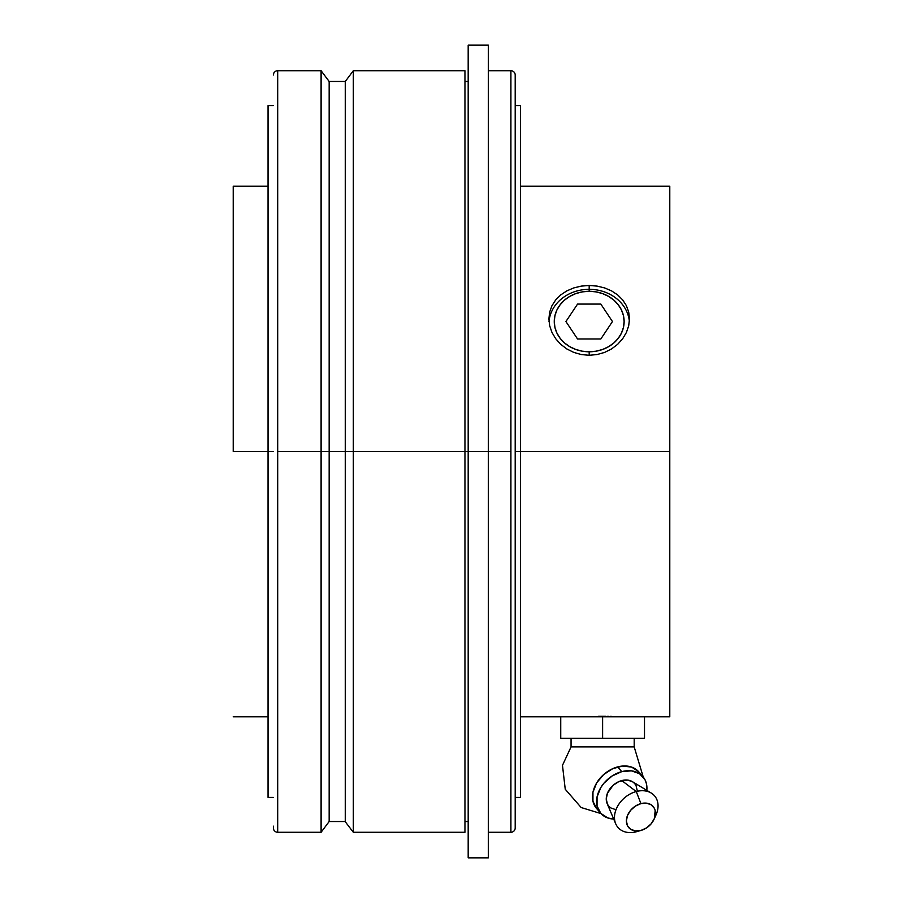 <?xml version="1.0" encoding="UTF-8"?>
<svg xmlns="http://www.w3.org/2000/svg" width="903" height="903" viewBox="0 0 903 903"><rect width="100%" height="100%" fill="white"/><g stroke="black" fill="none" stroke-linecap="round" stroke-linejoin="round"><path stroke-width="1.35" d="M277.706 832.284L277.706 70.716A4.301 4.301 0 0 0 273.406 75.017A4.301 4.301 0 0 1 277.706 70.716L277.706 832.284A4.301 4.301 0 0 1 273.406 827.983A4.301 4.301 0 0 0 277.706 832.284L321.096 832.284L321.096 451.5L277.706 451.5L321.096 451.5L321.096 832.284L329.155 821.527L329.155 451.5L321.096 451.5L329.155 451.5L329.155 821.527L345.273 821.527L345.273 451.5L329.155 451.5L345.273 451.5L345.273 81.473L345.273 821.527L337.214 821.527M515.195 75.017A4.301 4.301 0 0 0 510.906 70.716A4.301 4.301 0 0 1 515.195 75.017L515.195 827.983L515.195 451.5L520.568 451.5L515.195 451.5L515.195 76.834M510.906 832.284A4.301 4.301 0 0 0 515.195 827.983A4.301 4.301 0 0 1 510.906 832.284L510.906 451.5L345.273 451.5L353.333 451.5L353.333 832.284L353.333 451.5L468.183 451.5L468.183 857.85L468.183 451.5L510.906 451.5L510.906 70.716L510.906 832.284L488.331 832.284M571.057 746.894L562.479 765.338L565.244 789.245L581.171 807.542L601.014 813.603L581.171 807.542L565.244 789.245L562.479 765.338L571.057 746.894L634.188 746.894L634.188 738.293L634.188 746.894L643.241 777.031L634.188 746.894L571.057 746.894L571.057 738.293L571.057 746.894M268.033 451.5L268.033 797.405L268.033 451.5L233.211 451.5L233.211 186.199L233.211 451.5L268.033 451.5L268.033 105.595L268.033 451.5L273.406 451.5L268.033 451.5M277.706 70.716L321.096 70.716L321.096 451.5L321.096 70.716L329.155 81.473L329.155 451.5L329.155 81.473L345.273 81.473L353.333 70.716L353.333 451.5L353.333 70.716L464.955 70.716L464.955 451.5L464.955 70.716M329.155 821.527L331.514 821.493M464.955 832.284L464.955 451.5L464.955 832.284L353.333 832.284L345.115 821.527M488.331 857.85L488.331 45.15L488.331 857.85L468.183 857.85M520.568 797.405L520.568 105.595L520.568 451.5L669.789 451.5L520.568 451.5L520.568 797.405L515.195 797.405M669.789 716.801L669.789 186.199L669.789 716.801L644.505 716.801L644.505 738.293L602.617 738.293L644.505 738.293L644.505 716.801L602.617 716.801L602.617 738.293L560.74 738.293L602.617 738.293L602.617 716.801L644.505 716.801M599.253 716.293L598.17 716.305M602.606 716.271L605.902 716.293L602.606 716.271M608.441 716.339L607.651 716.316M605.902 716.293L599.344 716.293M611.715 716.429L610.123 716.372M581.295 286.104L589.185 285.483L589.185 289.321A40.296 34.901 0 0 0 549.013 321.536A40.296 34.901 0 0 1 589.185 289.321L589.185 291.285A34.924 30.25 180 0 1 624.12 321.536A34.924 30.25 180 0 1 589.185 351.786L589.185 355.285L581.34 354.563L573.766 352.407L566.802 348.93L560.718 344.314L555.695 338.727L551.981 332.473L549.667 325.746L548.889 318.872L549.667 312.077L551.959 305.711L555.695 299.92L560.684 294.942L566.779 290.901L573.755 287.922L581.295 286.104M611.579 290.89L617.663 294.92L622.686 299.92L626.4 305.677L628.702 312.066L629.493 318.827L628.702 325.746L626.422 332.428L622.686 338.727L617.686 344.291L611.591 348.919L604.615 352.407L597.075 354.552L589.185 355.285L589.185 351.786A34.924 30.25 180 0 1 554.261 321.536A34.924 30.25 180 0 1 589.185 291.285L596.003 291.872L602.549 293.588L608.588 296.387L613.882 300.146L618.228 304.729L621.456 309.955L623.442 315.632L624.12 321.536L623.442 327.439L621.456 333.105L618.228 338.343L613.882 342.926L608.588 346.684L602.549 349.484L596.003 351.199L589.185 351.786L582.379 351.199L575.821 349.484L569.782 346.684L564.488 342.926L560.153 338.343L556.925 333.105L554.939 327.439L554.261 321.536L554.939 315.632L556.925 309.955L560.153 304.729L564.488 300.146L569.782 296.387L575.821 293.588L582.379 291.872L589.185 291.285L589.185 289.321A40.296 34.901 0 0 1 629.368 321.536A40.296 34.901 0 0 0 589.185 289.321L589.185 285.483L597.041 286.093L604.604 287.922L611.579 290.89L617.663 294.92L622.686 299.92L626.4 305.677L628.702 312.066L629.493 318.849M642.868 776.591L638.782 771.873A27.937 20.961 139.1 0 0 617.652 766.907L621.749 771.636A27.937 20.961 -40.9 0 1 642.868 776.591A27.937 20.961 -40.9 0 1 646.83 790.373L646.458 783.77L645.024 779.797L639.561 773.702L631.389 770.846L621.749 771.636L617.652 766.907A27.937 20.961 139.1 0 0 595.529 784.967A27.937 20.961 139.1 0 0 596.533 808.456L600.63 813.185A27.937 20.961 -40.9 0 1 599.615 789.696A27.937 20.961 -40.9 0 1 621.749 771.636L612.11 775.982L603.949 783.194L600.811 787.551L597.052 796.931L597.052 806.007L600.811 813.389L607.764 817.949L613.701 819.066A27.937 20.961 -40.9 0 1 600.63 813.185M651.232 793.037L632.382 781.648A17.191 12.89 139.1 0 0 621.749 780.587L636.265 791.536A24.178 18.139 -40.9 0 1 651.232 793.037A24.178 18.139 -40.9 0 1 654.799 817.305M637.213 831.505A24.178 18.139 -40.9 0 1 636.265 831.776A24.178 18.139 139.1 0 0 636.75 831.64L641.243 830.354A16.119 12.089 -40.9 0 1 640.927 830.444L636.265 831.776L640.927 830.444L635.362 830.895L630.655 829.247L627.495 825.737L626.389 820.895L627.495 815.465L630.655 810.284L635.362 806.119L640.927 803.614A16.119 12.089 -40.9 0 1 654.065 819.247A16.119 12.089 -40.9 0 1 641.243 830.354M654.065 819.247L655.984 814.98A24.178 18.139 139.1 0 0 636.265 791.536L640.927 803.614L646.48 803.151L651.198 804.799L654.348 808.32L655.172 810.612L654.348 818.581L651.198 823.773L646.48 827.938L640.927 830.444A16.119 12.089 -40.9 0 1 626.389 820.895A16.119 12.089 -40.9 0 1 640.927 803.614L636.265 791.536A24.178 18.139 139.1 0 0 614.48 817.463A24.178 18.139 139.1 0 0 636.265 831.776A24.178 18.139 -40.9 0 1 615.711 823.796A24.178 18.139 -40.9 0 1 636.265 791.536L621.749 780.587A17.191 12.89 139.1 0 0 607.132 803.523L615.711 823.796M637.247 790.757L636.073 785.599L634.64 783.511L632.71 781.851L627.687 780.09L618.724 781.659L613.137 785.283L607.437 793.229L606.252 799.02L607.437 804.178L608.87 806.266L610.789 807.925L615.823 809.686M596.714 808.659L592.955 801.277L592.955 792.202L596.714 782.822L603.667 774.56L612.742 768.667L622.573 766.049L631.649 767.098L638.602 771.659M560.74 716.801L560.74 738.293L560.74 716.801L602.617 716.801L520.568 716.801M629.493 318.827L628.702 325.746L626.422 332.428L622.686 338.727L617.686 344.291L611.591 348.919L604.615 352.407L597.075 354.552L589.185 355.285L581.34 354.563L573.766 352.407L566.802 348.93L560.718 344.314L555.695 338.727L551.981 332.473L549.667 325.746L548.889 318.872L549.667 312.077L551.959 305.711L555.695 299.92L560.684 294.942L566.779 290.901M589.185 285.483L597.041 286.093M468.183 45.15L468.183 451.5L468.183 45.15L488.331 45.15M273.406 827.983L273.406 826.166M600.822 338.986L612.46 321.536L600.822 304.085L577.559 304.085L565.921 321.536L577.559 338.986L600.822 338.986M268.033 797.405L273.406 797.405M233.211 716.801L268.033 716.801M464.955 821.527L468.183 821.527M520.568 186.199L669.789 186.199M515.195 105.595L520.568 105.595M488.331 70.716L510.906 70.716M464.955 81.473L468.183 81.473M233.211 186.199L268.033 186.199M268.033 105.595L273.406 105.595"/></g></svg>
